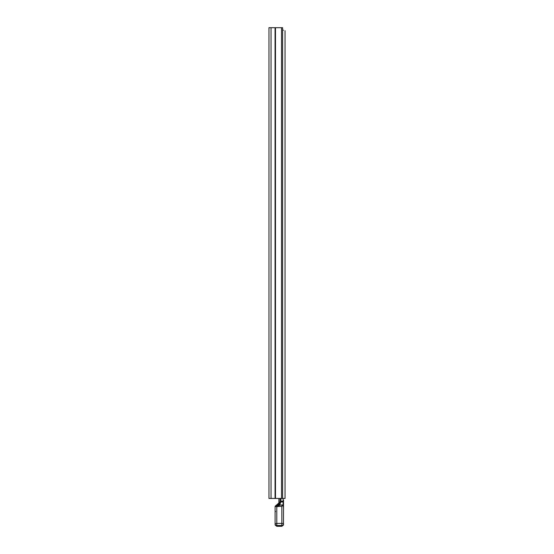 <?xml version="1.0" encoding="UTF-8"?>
<svg xmlns="http://www.w3.org/2000/svg" width="554" height="554" viewBox="0 0 554 554"><rect width="100%" height="100%" fill="white"/><g stroke="black" fill="none" stroke-linecap="round" stroke-linejoin="round"><path stroke-width="0.83" d="M268.953 87.594L268.953 92.94M268.953 76.895L268.953 82.241M268.953 101.07L268.953 106.423M268.953 52.886L268.953 58.232M268.953 422.03L268.953 427.383M268.953 432.729L268.953 438.082M268.953 481.087L268.953 475.194M268.953 87.67L268.953 85.281M268.953 76.971L268.953 74.582M268.953 101.147L268.953 98.764M268.953 52.962L268.953 50.573M268.953 422.106L268.953 419.724M268.953 432.806L268.953 430.423M281.529 27.7L268.953 27.7L268.953 498.441L282.602 498.441L282.602 27.7L281.529 27.7L281.529 498.441M268.953 289.694L268.953 264.417M282.602 453.795L282.602 41.176M285.047 30.664L285.047 498.441L282.602 498.441M285.047 36.543L285.047 70.621M285.047 78.287L285.047 86.715M285.047 94.374L285.047 102.802M285.047 110.461L285.047 113.501M285.047 121.16L285.047 124.2M285.047 131.859L285.047 230.72M285.047 234.938L285.047 291.252M285.047 298.911L285.047 307.345M285.047 315.004L285.047 318.044M285.047 325.704L285.047 360.834M285.047 368.493L285.047 371.533M285.047 379.192L285.047 414.33M285.047 421.989L285.047 425.029M285.047 432.688L285.047 435.728M285.047 443.387L285.047 448.068M285.047 448.906L285.047 468.954M285.047 473.338L285.047 490.02M285.047 494.397L285.047 498.441M283.516 30.228L282.602 30.228M276.688 505.664L275.698 505.788M278.752 503.08L275.753 505.74L278.752 503.08L278.475 503.856L278.897 503.828L278.897 502.769A0.422 0.422 -0 0 1 278.752 503.08L278.897 502.762M275.103 524.015L275.103 523.8A1.683 1.683 -0 0 0 276.792 525.483L276.792 523.405L275.103 523.8L275.103 506.571A0.845 0.838 180 0 1 275.947 505.733L278.053 505.664L276.688 505.442L278.475 503.856L278.053 505.442M278.897 504.992L278.897 504.202M278.897 498.441L278.897 503.773L279.735 504.154L278.897 503.773L278.877 505.006L279.701 505.241L278.163 506.488L278.897 504.819L282.692 505.241L278.475 505.026M278.337 505.615A0.845 0.838 180 0 1 278.053 505.664L278.053 506.598L276.792 506.598L276.792 505.664C276.017 505.414 275.456 505.719 275.103 506.571L276.792 506.598L276.792 523.405L281.841 523.405L281.841 506.439L282.665 505.359M278.447 505.567L278.842 505.123L276.792 505.664M275.158 525.026A1.26 0.81 -15.3 0 0 275.165 525.047L275.165 525.047A1.26 0.81 -15.3 0 0 275.172 525.067L275.103 524.583M279.14 498.441L279.14 503.78L280.248 501.571A0.845 0.353 26.6 0 0 280.843 501.945L280.926 501.197L280.331 501.197L280.331 498.441M282.692 505.241L283.108 505.934L283.108 501.945L280.843 501.945L279.735 504.909A0.845 0.381 180 0 1 278.897 504.528M278.274 506.439L281.841 506.439M283.53 500.117L283.461 525.067A1.26 0.81 15.3 0 0 283.468 525.047L283.468 525.047A1.26 0.81 15.3 0 0 283.475 525.026M283.53 523.8A1.683 0.395 180 0 0 281.841 523.405L281.841 525.483L276.792 525.483L276.792 526.293L275.172 525.067L276.792 526.3L281.841 526.3L281.841 525.483A1.683 1.683 -0 0 0 283.53 523.8M283.53 507.512L283.108 505.934M283.53 508.946L283.53 506.813M275.49 27.7L275.49 498.441M275.068 27.7L275.068 498.441M271.044 27.7L271.044 498.441M275.525 511.28L275.103 511.252M275.103 511.688L275.525 511.661M280.248 501.571L280.331 501.197M282.609 504.909L279.735 505.061M280.926 498.441L280.926 501.197L283.108 501.197L283.108 501.945L283.53 501.758M283.53 524.583L281.841 526.293L276.792 526.3M283.53 501.197L283.108 501.197L283.108 498.441M283.468 525.047L281.841 526.3"/></g></svg>
